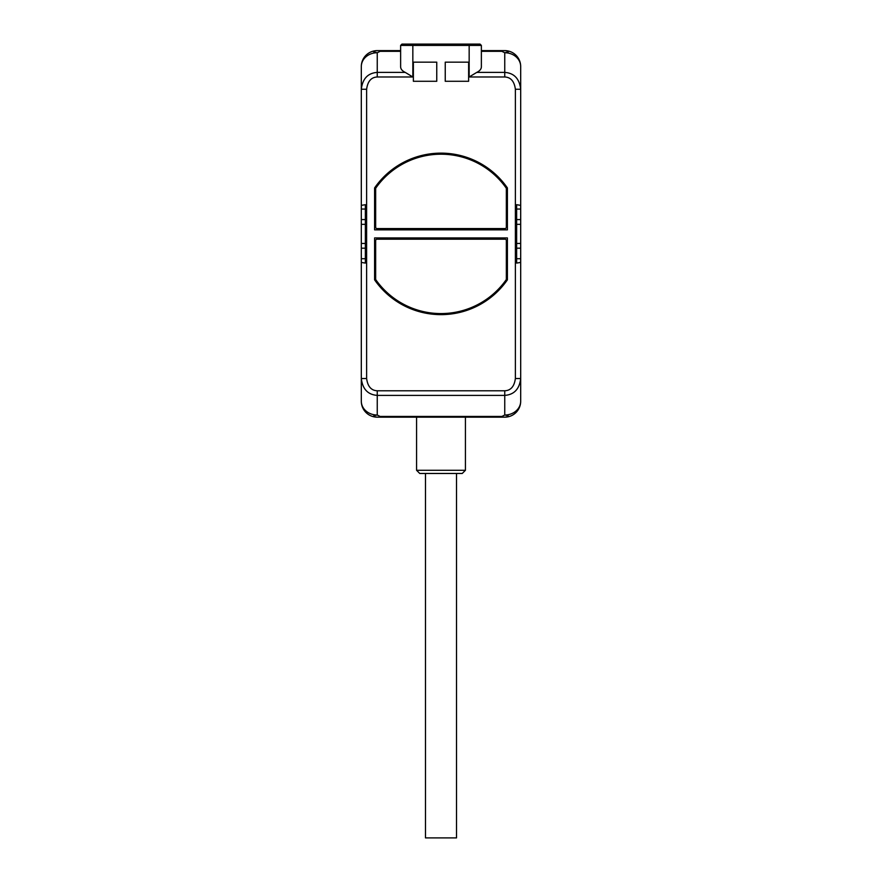 <?xml version="1.0" encoding="UTF-8"?>
<svg xmlns="http://www.w3.org/2000/svg" width="882" height="882" viewBox="0 0 882 882"><rect width="100%" height="100%" fill="white"/><g stroke="black" fill="none" stroke-linecap="round" stroke-linejoin="round"><path stroke-width="1.32" d="M504.747 390.781C510.777 390.528 514.327 386.437 515.375 378.521L520.689 378.521L520.689 401.222A15.942 15.942 0 0 1 504.747 417.164L377.253 417.164A15.942 15.942 0 0 1 361.311 401.222L361.311 378.521C362.557 389.072 367.871 394.695 377.253 395.39L504.747 395.39C514.129 394.695 519.443 389.072 520.689 378.521L520.689 243.454L516.643 243.454L516.643 204.69L520.689 205.374L520.689 89.258C519.443 78.696 514.129 73.074 504.747 72.39L504.747 52.744L501.902 51.321L501.902 50.616L481.374 50.616L504.747 50.616A15.942 15.942 0 0 1 520.689 66.547L520.689 89.258L515.375 89.258C514.327 81.331 510.777 77.241 504.747 76.988L469.158 76.988L476.765 72.39C479.742 70.946 481.285 69.105 481.374 66.867L481.374 45.423L412.842 45.423L412.842 76.988L377.253 76.988C371.223 77.241 367.673 81.331 366.625 89.258L366.625 378.521C367.673 386.437 371.223 390.528 377.253 390.781L504.747 390.781L504.747 415.025L501.902 416.447L380.098 416.447L380.098 417.164M520.689 243.454L520.689 205.374M501.902 50.616L504.747 50.616C509.664 51.222 509.664 51.928 504.747 52.744A15.942 13.803 180 0 1 520.689 66.547L520.689 71.199M520.689 140.514L520.689 209.045L516.643 209.045M516.643 258.724L520.689 258.724L520.689 327.255M520.689 396.569L520.689 401.222A15.942 13.803 180 0 1 504.747 415.025C509.664 415.841 509.664 416.558 504.747 417.164M520.689 123.193L520.689 88.531L520.689 123.193M377.253 76.988L377.253 72.39C367.871 73.074 362.557 78.696 361.311 89.258L361.311 66.547A15.942 15.942 0 0 1 377.253 50.616L400.626 50.616L377.253 50.616C372.336 51.222 372.336 51.928 377.253 52.744L380.098 51.321L400.626 51.321M366.625 89.258L361.311 89.258L361.311 205.374L365.357 204.69L365.357 263.09L361.311 262.406L361.311 378.521L366.625 378.521M361.311 262.406L361.311 258.724L365.357 258.724M365.357 243.454L361.311 243.454L361.311 327.255M361.311 205.374L361.311 243.454M377.253 417.164C372.336 416.558 372.336 415.841 377.253 415.025A15.942 13.803 0 0 1 361.311 401.222L361.311 396.569M365.357 209.045L361.311 209.045L361.311 140.514M361.311 71.199L361.311 66.547A15.942 13.803 0 0 1 377.253 52.744L377.253 72.39L405.235 72.39L412.842 76.988M361.311 379.238L361.311 344.586L361.311 379.238M465.431 470.282L416.569 470.282L419.755 473.469L462.245 473.469L465.431 470.282L465.431 417.164M377.253 390.781L377.253 415.025L380.098 416.447M436.755 81.287L413.371 81.287L413.371 62.159L436.755 62.159L436.755 81.287M445.245 62.159L468.629 62.159L468.629 81.287L445.245 81.287L445.245 62.159M507.404 229.849L507.404 187.943A80.747 80.747 0 0 0 374.596 187.943L374.596 229.849L507.404 229.849M507.404 279.826L507.404 237.92L374.596 237.92L374.596 279.826A80.747 80.747 0 0 0 507.404 279.826M469.158 76.988L469.158 44.1L412.842 44.1L412.842 45.423L400.626 45.423L400.626 66.867C400.715 69.105 402.258 70.946 405.235 72.39M380.098 50.616L380.098 51.321M365.357 224.326L361.311 224.326M520.689 262.406L516.643 263.09L516.643 243.454M520.689 224.326L516.643 224.326M501.902 417.164L501.902 416.447M375.908 187.921A79.689 79.689 0 0 1 506.092 187.921A79.689 79.689 0 0 0 375.908 187.921A1.378 1.378 0 0 0 375.655 188.715L375.655 227.192A1.378 1.378 0 0 0 377.044 228.57L504.956 228.57A1.378 1.378 0 0 0 506.345 227.192L506.345 188.715A1.378 1.378 0 0 0 506.092 187.921M506.092 279.859A79.689 79.689 0 0 1 375.908 279.859A79.689 79.689 0 0 0 506.092 279.859A1.378 1.378 0 0 0 506.345 279.065L506.345 240.577A1.378 1.378 0 0 0 504.956 239.198L377.044 239.198A1.378 1.378 0 0 0 375.655 240.577L375.655 279.065A1.378 1.378 0 0 0 375.908 279.859M456.512 473.469L456.512 837.9L425.488 837.9L425.488 473.469M515.375 378.521L515.375 89.258M481.374 51.321L501.902 51.321M476.765 72.39L504.747 72.39L504.747 76.988M361.311 248.195L365.357 248.195M361.311 219.585L365.357 219.585M520.689 219.585L516.643 219.585M520.689 248.195L516.643 248.195M416.569 417.164L416.569 470.282M478.75 45.18L480.051 44.1L481.374 45.423M469.158 44.1L480.051 44.1M403.25 45.18L401.949 44.1L412.842 44.1M400.626 45.423L401.949 44.1"/></g></svg>

